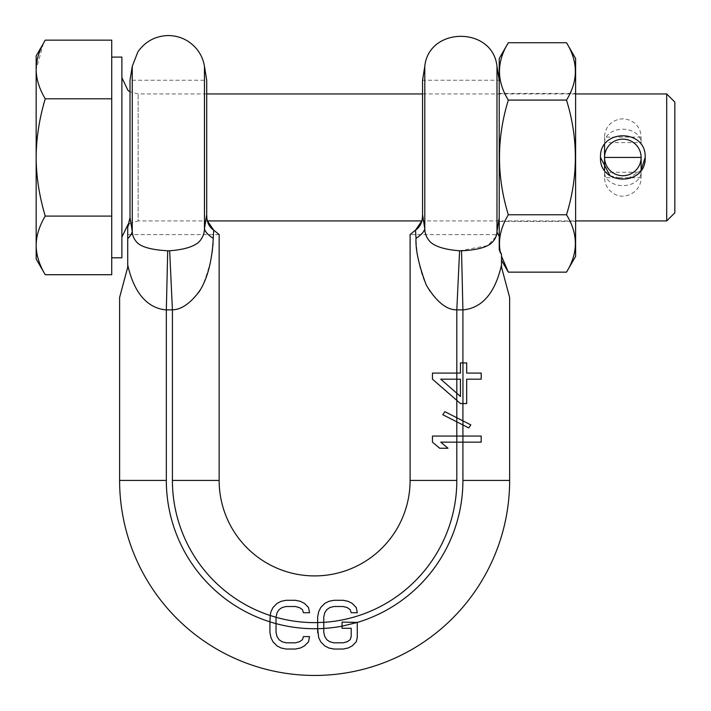 <?xml version="1.0" encoding="UTF-8"?>
<svg xmlns="http://www.w3.org/2000/svg" width="711" height="711" viewBox="0 0 711 711"><rect width="100%" height="100%" fill="white"/><g stroke="black" fill="none" stroke-linecap="round" stroke-linejoin="round"><path stroke-width="0.53" stroke-dasharray="3.56 2.67" d="M342.044 626.187L342.044 622.072L357.278 622.072L357.278 637.634L356.264 641.784L352.203 645.926L348.141 648.005L343.058 649.045L333.921 649.045L328.838 648.005L324.776 645.926L320.714 641.784L318.688 637.634L317.666 632.443M317.666 628.728L317.666 622.569M276.028 616.881L276.028 623.663M309.543 636.594L308.53 641.784L304.468 645.926L300.398 648.005L295.323 649.045L286.178 649.045L281.103 648.005L277.041 645.926L272.98 641.784L270.944 637.634L269.931 632.443L269.931 616.881L270.944 611.7M351.19 628.293L342.044 628.293M356.264 607.55L357.278 612.731L351.19 612.731L350.168 609.62L347.128 607.55L343.058 606.51L333.921 606.51L329.86 607.55L326.811 609.62L324.776 612.731L323.763 616.881L323.763 632.443M348.141 601.328L352.203 603.399M277.041 603.399L281.103 601.328M309.543 612.731L303.446 612.731L302.433 609.62L299.384 607.55L295.323 606.51L286.178 606.51L282.116 607.55L279.067 609.62L277.041 612.731M432.448 442.144L432.448 436.056L481.196 436.056L481.196 442.144L440.74 442.144M462.959 424.974L456.817 421.854M468.753 427.924L470.824 424.885L456.817 417.748M432.448 379.176L432.448 373.079L460.452 373.079L460.452 362.921L466.674 362.921L466.674 373.079L481.196 373.079L481.196 379.176L466.674 379.176L466.674 403.555L460.452 403.555L456.755 400.337M456.764 393.21L460.452 396.445L460.452 379.176L440.74 379.176M509.636 297.456L509.636 480.432A195.018 195.018 0 0 1 314.618 675.45A195.018 195.018 0 0 1 119.608 480.432L119.608 297.456M448.001 448.241L439.709 448.241M444.89 411.678L442.82 414.726M499.229 234.63L499.229 217.673L499.229 234.63L410.096 234.63L415.526 230.142L415.793 234.63M219.148 234.63L127.731 234.63L127.731 227.005L127.731 234.63M206.705 214.58L206.705 80.245L130.015 80.245L130.015 217.673L129.251 223.565L138.138 220.917L138.138 93.95L138.138 220.917L207.408 220.917L206.705 214.58L204.457 228.764C204.368 234.035 202.342 238.62 198.387 242.504C192.832 247.001 183.26 249.757 169.662 250.761L167.707 250.787C154.305 250.165 144.76 247.961 139.08 244.175C134.557 240.505 132.282 236.212 132.255 231.306L130.015 217.673M499.229 80.245L499.229 217.673L499.229 80.245L422.538 80.245L422.538 214.58L421.836 220.917L575.617 220.917M213.451 234.63L213.709 230.142L219.148 234.523M508.338 272.144L501.513 256.849L501.513 254.405L501.513 265.043C493.087 301.731 475.197 308.725 462.914 309.907L462.914 480.432A148.297 148.297 0 0 1 314.618 628.728A148.297 148.297 0 0 1 166.33 480.432L166.33 309.907C154.047 308.894 135.97 301.34 127.731 265.007L127.731 227.005M127.731 238.692A77.197 22.752 -9.1 0 0 132.255 231.306L132.255 66.301M495.807 236.781L487.684 245.633L459.582 250.761C445.984 249.757 436.412 247.01 430.857 242.504C426.902 238.62 424.876 234.035 424.787 228.764L422.538 214.58M461.537 250.787L462.914 309.907L456.817 309.836L459.582 250.761M499.398 250.112L499.229 236.132A77.197 22.752 -170.9 0 1 496.98 231.297L496.42 234.63M501.513 256.209L501.513 254.405L500.446 252.983M499.229 58.506L499.229 236.132M499.229 157.433L499.229 221.423L499.229 157.433M575.617 157.433L575.617 221.423L575.617 157.433M575.617 256.369L575.617 58.506M500.588 253.356C497.78 240.887 500.366 228.035 508.338 214.784C496.545 176.55 496.545 138.316 508.338 100.082C496.545 80.965 496.545 61.848 508.338 42.731M501.513 256.849L501.513 260.315M566.507 272.144C578.301 253.018 578.301 233.901 566.507 214.784L508.338 214.784M501.513 265.043L501.513 267.132M204.457 66.301L204.457 228.764A77.197 20.317 -171.3 0 0 213.238 238.372C213.824 249.694 210.403 265.265 202.973 285.093C192.805 301.802 182.62 310.049 172.418 309.836L172.418 480.432L219.148 480.432A95.478 95.478 0 0 0 314.618 575.91A95.478 95.478 0 0 0 410.096 480.432L456.817 480.432L456.817 309.836C448.072 309.658 439.096 303.526 429.897 291.43C418.548 273.993 416.486 248.966 416.006 238.372A77.197 20.317 -8.7 0 0 424.787 228.764L424.787 66.301M167.707 250.787L166.33 309.907L172.418 309.836L169.662 250.761M499.229 217.673L496.98 231.306L496.98 66.301M566.507 214.784C578.301 176.55 578.301 138.316 566.507 100.082C578.301 80.965 578.301 61.848 566.507 42.731M566.507 100.082L508.338 100.082M36.163 55.867L36.163 259.008M43.451 43.371L36.163 69.474C36.252 79.01 39.274 88.777 45.228 98.793C39.247 118.95 36.225 138.503 36.163 157.433C36.252 176.506 39.274 196.049 45.228 216.082C39.247 226.16 36.225 235.928 36.163 245.402M111.725 40.154L111.725 274.722M111.725 216.082L45.228 216.082M111.725 57.084L111.725 257.791L111.725 57.084M121.883 57.084L121.883 257.791M121.883 157.433L121.883 237.172L121.883 157.433M666.714 93.95L666.714 220.917M610.011 175.741L626.382 179.501L640.958 170.507M645.179 157.433C646.477 128.602 599.195 128.602 600.493 157.433M674.837 102.082L674.837 212.793M111.725 98.793L45.228 98.793M641.118 157.433L604.554 157.433A18.282 18.282 0 0 1 622.836 139.152A18.282 18.282 0 0 1 641.118 157.433L604.554 157.433A18.282 18.282 0 0 0 622.836 175.715A18.282 18.282 0 0 0 641.118 157.433L604.554 157.433A18.282 18.282 0 0 1 622.836 139.152A18.282 18.282 0 0 1 641.118 157.433M604.554 172.275L604.554 177.75L604.554 172.275A18.282 13.349 0 0 0 622.836 185.624A18.282 13.349 0 0 0 641.118 172.275L641.118 177.75L641.118 172.275L604.554 172.275M641.118 142.6L641.118 137.125L641.118 144.591L641.118 142.6L604.554 142.6L604.554 137.125L604.554 142.6A18.282 13.349 0 0 1 622.836 129.242A18.282 13.349 0 0 1 641.118 142.6M462.914 480.432L509.636 480.432A195.018 195.018 0 0 1 314.618 675.45A195.018 195.018 0 0 1 119.608 480.432L166.33 480.432M172.418 480.432A142.2 142.2 0 0 0 323.763 622.338M499.229 93.443L575.617 93.443M499.229 221.423L575.617 221.423M206.705 93.95L138.138 93.95L130.015 91.772M575.617 93.95L422.538 93.95M641.118 137.125L604.554 137.125C604.688 131.135 607.105 126.282 611.789 122.55C619.317 117.546 626.791 117.626 634.203 122.799C638.682 126.522 640.993 131.295 641.118 137.125M641.118 177.75L604.554 177.75C604.857 185.26 608.332 190.761 614.979 194.263C624.889 200.058 641.198 192.103 641.118 177.75"/><path stroke-width="1.07" d="M317.666 632.443L317.666 628.728L323.763 628.48L323.763 632.443L324.776 636.594L326.811 639.704L329.86 641.784L333.921 642.815L343.058 642.815L347.128 641.784L350.168 639.704L351.19 636.594L351.19 628.293L342.044 628.293L342.044 626.169L357.278 622.463L357.278 637.634L356.264 641.784L352.203 645.926L348.141 648.005L343.058 649.045L333.921 649.045L328.838 648.005L324.776 645.926L320.714 641.784L318.688 637.634L317.666 628.693A148.297 148.297 0 0 1 276.028 623.618L276.028 632.443L277.041 636.594L279.067 639.704L282.116 641.784L286.178 642.815L295.323 642.815L299.384 641.784L302.433 639.704L303.446 636.594L309.543 636.594L308.53 641.784L304.468 645.926L300.398 648.005L295.323 649.045L286.178 649.045L281.103 648.005L277.041 645.926L272.98 641.784L270.944 637.634L269.931 632.443L269.931 621.885L276.028 623.663L276.028 617.29L270.207 615.486L270.944 611.7L272.98 607.55L277.041 603.399L281.103 601.328L286.178 600.288L295.323 600.288L300.398 601.328L304.468 603.399L308.53 607.55L309.543 612.731L303.446 612.731L302.433 609.62L299.384 607.55L295.323 606.51L286.178 606.51L282.116 607.55L279.067 609.62L277.041 612.731L276.028 617.29L277.041 612.731M276.028 623.663L276.028 632.443L277.041 636.594L279.067 639.704L282.116 641.784L286.178 642.815L295.323 642.815L299.384 641.784L302.433 639.704L303.446 636.594L309.543 636.594M213.451 234.63L213.238 238.372A77.197 20.317 8.7 0 1 204.457 228.764L204.457 66.301C203.364 59.697 200.68 53.823 196.423 48.677C188.868 40.003 179.341 35.63 167.84 35.55C155.131 36.074 145.124 41.549 137.836 51.983L132.255 66.301L130.015 80.245L130.015 217.673L127.731 227.005L127.731 267.132L119.608 297.456L119.608 480.432A195.018 195.018 0 0 0 314.618 675.45A195.018 195.018 0 0 0 509.636 480.432L509.636 297.456L501.513 267.132L509.636 297.456M317.666 628.728L317.666 616.881L318.688 611.7L320.714 607.55L324.776 603.399L328.838 601.328L333.921 600.288L343.058 600.288L348.141 601.328L352.203 603.399L356.264 607.55L357.278 612.731L351.19 612.731L350.168 609.62L347.128 607.55L343.058 606.51L333.921 606.51L329.86 607.55L326.811 609.62L324.776 612.731L323.763 616.881L323.763 622.303L317.666 622.569M276.028 617.29A142.2 142.2 0 0 0 317.666 622.596L317.666 616.881L318.688 611.7L320.714 607.55L324.776 603.399L328.838 601.328L333.921 600.288L343.058 600.288L348.141 601.328M323.763 628.48L323.763 622.303M342.044 628.293L342.044 622.072L357.278 622.463A148.297 148.297 0 0 0 462.914 480.432L509.636 480.432M269.931 621.885L270.207 615.486M352.203 603.399L356.264 607.55M119.608 297.456L127.731 267.132L127.731 265.007C135.97 301.34 154.047 308.894 166.33 309.907L172.418 309.836C181.181 309.658 190.166 303.517 199.364 291.394C210.723 273.895 212.749 248.93 213.238 238.372L213.709 230.142L207.408 220.917L421.836 220.917L415.526 230.142L416.006 238.372A77.197 20.317 171.3 0 0 424.787 228.764L424.787 66.301L422.538 80.245L422.538 214.58C422.61 221.761 420.272 226.942 415.526 230.142L410.096 234.523L410.096 480.432A95.478 95.478 0 0 1 314.618 575.91A95.478 95.478 0 0 1 219.148 480.432L219.148 234.523L213.709 230.142C208.963 226.942 206.634 221.761 206.705 214.58L206.705 80.245L204.457 66.301M270.944 611.7L272.98 607.55L277.041 603.399M281.103 601.328L286.178 600.288L295.323 600.288L300.398 601.328L304.468 603.399L308.53 607.55L309.543 612.731M323.763 632.443L324.776 636.594L326.811 639.704L329.86 641.784L333.921 642.815L343.058 642.815L347.128 641.784L350.168 639.704L351.19 636.594L351.19 628.293M501.513 267.132L501.513 254.405L499.229 249.614L499.229 58.506L508.338 42.731C496.545 61.848 496.545 80.965 508.338 100.082C496.545 138.316 496.545 176.55 508.338 214.784C500.366 228.035 497.78 240.887 500.588 253.356L499.229 249.614M462.914 362.921L462.914 309.907C475.197 308.725 493.087 301.731 501.513 265.043M462.914 480.432L462.914 424.956L468.753 427.924L470.824 424.885L444.89 411.678L442.82 414.726L456.817 421.854L442.82 414.726M462.968 420.885L462.959 424.974L456.817 421.854L456.817 442.144L481.196 442.144L481.196 436.056L432.448 436.056L432.448 442.144L439.709 448.241L432.448 442.144M410.096 234.523L410.096 480.432L456.817 480.432A142.2 142.2 0 0 1 323.763 622.338A142.2 142.2 0 0 0 456.817 480.432L456.817 442.144L440.74 442.144L448.001 448.241L439.709 448.241M415.793 234.63L416.006 238.372C415.428 249.748 418.859 265.336 426.298 285.138C436.456 301.811 446.632 310.04 456.817 309.836L456.817 373.079L460.452 373.079L460.452 362.921L466.674 362.921L466.674 373.079L481.196 373.079L481.196 379.176L466.674 379.176L466.674 403.555L460.452 403.555L432.448 379.176L432.448 373.079L456.817 373.079L456.817 379.176L440.74 379.176L456.764 393.21L456.755 400.337M456.764 393.21L460.452 396.445L460.452 379.176L456.817 379.176L456.817 393.263L440.74 379.176M448.001 448.241L440.74 442.144M432.448 379.176L456.817 400.391L456.817 417.748L444.89 411.678M219.148 234.523L219.148 480.432L172.418 480.432L172.418 309.836L169.662 250.761C183.26 249.757 192.832 247.001 198.387 242.504C202.342 238.62 204.368 234.035 204.457 228.764L206.705 214.58M127.731 227.005L129.251 223.565L127.98 224.489L121.883 237.172M130.015 217.673L132.255 231.306C132.415 235.661 134.139 239.518 137.427 242.878C142.111 247.268 152.207 249.899 167.707 250.787L169.662 250.761M127.731 238.692A77.197 22.752 170.9 0 0 132.255 231.297L132.255 66.301M496.42 234.63L496.002 236.212M566.507 272.144C578.301 253.018 578.301 233.901 566.507 214.784C578.301 176.55 578.301 138.316 566.507 100.082C578.301 80.965 578.301 61.848 566.507 42.731L575.617 58.506L575.617 256.369L566.507 272.144L508.338 272.144L501.513 256.209M566.507 42.731L508.338 42.731M566.507 100.082L508.338 100.082M508.338 272.144L501.513 260.315L501.513 256.849M461.537 250.787L462.914 309.907L456.817 309.836L459.582 250.761L461.537 250.787C474.93 250.165 484.475 247.961 490.163 244.175C494.687 240.496 496.962 236.212 496.98 231.306L499.229 217.673M499.229 236.132A77.197 22.752 9.1 0 1 496.98 231.306L496.98 66.301C492.865 26.343 428.893 26.36 424.787 66.301M566.507 214.784L508.338 214.784M422.538 214.58L424.787 228.764C424.876 234.035 426.902 238.62 430.857 242.504C436.412 247.01 445.984 249.757 459.582 250.761M462.959 424.974L468.753 427.924M36.163 245.402C36.252 235.865 39.274 226.089 45.228 216.082C39.247 195.916 36.225 176.372 36.163 157.433L36.163 69.474C36.252 59.937 39.274 50.161 45.228 40.154L111.725 40.154L111.725 274.722L45.228 274.722L36.163 259.008L36.163 245.402C36.252 254.929 39.274 264.705 45.228 274.722C39.247 264.643 36.225 254.867 36.163 245.402L36.163 157.433C36.252 138.369 39.274 118.817 45.228 98.793C39.247 88.715 36.225 78.939 36.163 69.474L36.163 55.867L43.451 43.371M111.725 57.084L121.883 57.084L121.883 257.791L111.725 257.791M666.714 93.95L674.837 102.082L674.837 212.793L666.714 220.917L666.714 93.95L575.617 93.95M640.958 170.507L645.179 157.433C646.477 186.273 599.195 186.264 600.493 157.433L610.011 175.741M600.493 157.433C599.195 128.602 646.477 128.602 645.179 157.433M111.725 216.082L45.228 216.082M111.725 98.793L45.228 98.793M641.118 157.433L604.554 157.433L604.554 144.591L604.554 170.285L604.554 157.433A18.282 18.282 0 0 1 622.836 139.152A18.282 18.282 0 0 1 641.118 157.433L641.118 170.285L641.118 157.433A18.282 18.282 0 0 1 622.836 175.715A18.282 18.282 0 0 1 604.554 157.433M167.707 250.787L166.33 309.907L166.33 480.432A148.297 148.297 0 0 0 269.931 621.832M166.33 480.432L119.608 480.432M323.763 628.444A148.297 148.297 0 0 0 342.044 626.169M270.198 615.513A142.2 142.2 0 0 1 172.418 480.432M462.914 420.85L462.914 403.555M456.817 417.748L456.817 421.854M462.95 403.555L462.95 362.921M499.229 80.245L496.98 66.301M130.015 91.772L127.98 90.386L121.883 77.703M666.714 220.917L575.617 220.917M422.538 93.95L206.705 93.95"/></g></svg>
